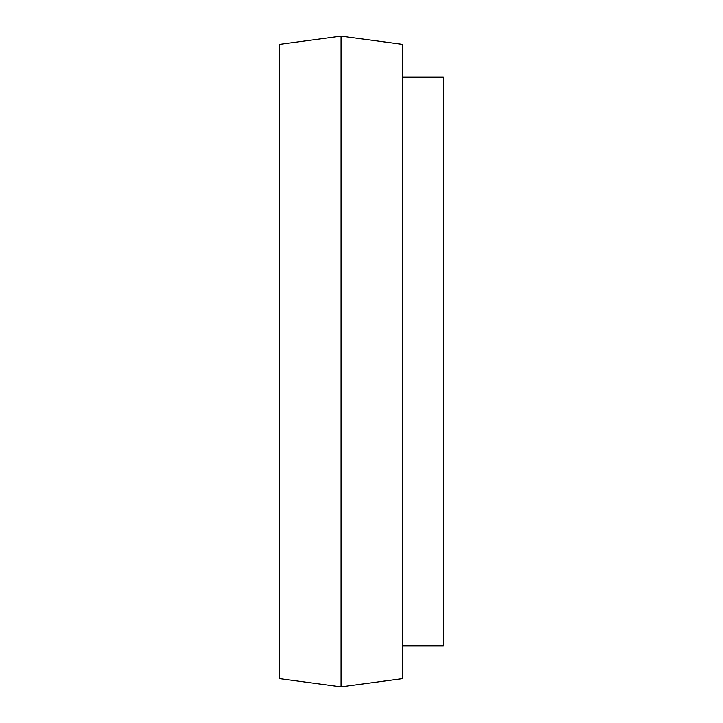 <?xml version="1.0" encoding="UTF-8"?>
<svg xmlns="http://www.w3.org/2000/svg" width="723" height="723" viewBox="0 0 723 723"><rect width="100%" height="100%" fill="white"/><g stroke="black" fill="none" stroke-linecap="round" stroke-linejoin="round"><path stroke-width="1.08" d="M341.039 36.15L279.647 44.338L279.647 678.662L341.039 686.85L341.039 36.15L402.422 44.338L402.422 678.662L341.039 686.85M402.422 77.072L443.353 77.072L443.353 645.928L402.422 645.928"/></g></svg>
